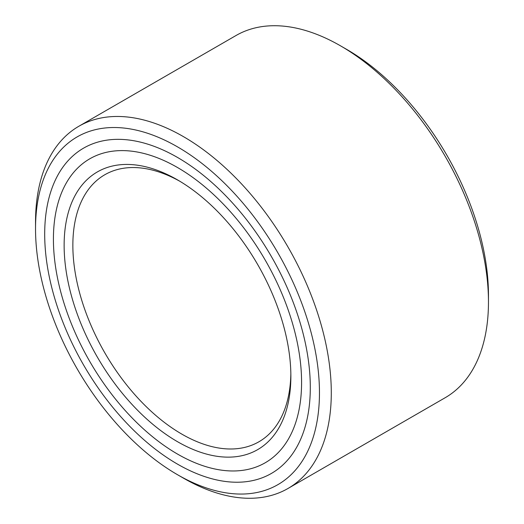 <?xml version="1.0" encoding="UTF-8"?>
<svg xmlns="http://www.w3.org/2000/svg" width="524" height="524" viewBox="0 0 524 524"><rect width="100%" height="100%" fill="white"/><g stroke="black" fill="none" stroke-linecap="round" stroke-linejoin="round"><path stroke-width="0.79" d="M287.977 488.486L445.151 397.742A209.128 120.743 -120 0 0 488.466 302.007A209.128 120.743 -120 0 0 340.587 45.876L340.587 45.876A209.128 120.743 -120 0 0 236.023 35.514L78.849 126.258A209.128 120.743 60 0 1 183.413 136.62A209.128 120.743 60 0 1 331.292 392.745A209.128 120.743 60 0 1 287.977 488.486A209.128 120.743 60 0 1 183.413 478.124L177.498 474.711A200.764 115.915 -120 0 0 319.463 392.745A200.764 115.915 -120 0 0 177.498 146.864A200.764 115.915 -120 0 0 35.534 228.824A200.764 115.915 -120 0 0 177.498 474.711M340.587 45.876L346.502 49.289A200.764 115.915 60 0 1 488.466 295.176L488.466 302.007M78.849 126.258A209.128 120.743 60 0 0 35.534 221.993L35.534 228.824M179.699 181.18A154.161 89.001 -120 0 0 104.78 174.761A154.161 89.001 -120 0 0 72.856 245.337A154.161 89.001 -120 0 0 140.144 400.474A154.161 89.001 -120 0 0 258.935 441.771A154.161 89.001 -120 0 0 290.846 373.684M64.131 245.337A160.324 92.565 60 0 1 177.498 179.883A160.324 92.565 60 0 1 290.866 376.239A160.324 92.565 60 0 1 177.498 441.693A160.324 92.565 60 0 1 64.131 245.337M177.498 454.066A175.481 101.315 -120 0 0 265.236 462.757A175.481 101.315 -120 0 0 292.137 322.142A175.481 101.315 -120 0 0 177.498 167.51A175.481 101.315 -120 0 0 89.761 158.818A175.481 101.315 -120 0 0 62.86 299.433A175.481 101.315 -120 0 0 177.498 454.066M177.498 157.436A187.808 108.435 60 0 1 300.193 322.941A187.808 108.435 60 0 1 271.406 473.434A187.808 108.435 60 0 1 177.498 464.133A187.808 108.435 60 0 1 54.804 298.634A187.808 108.435 60 0 1 83.591 148.135A187.808 108.435 60 0 1 177.498 157.436"/></g></svg>
